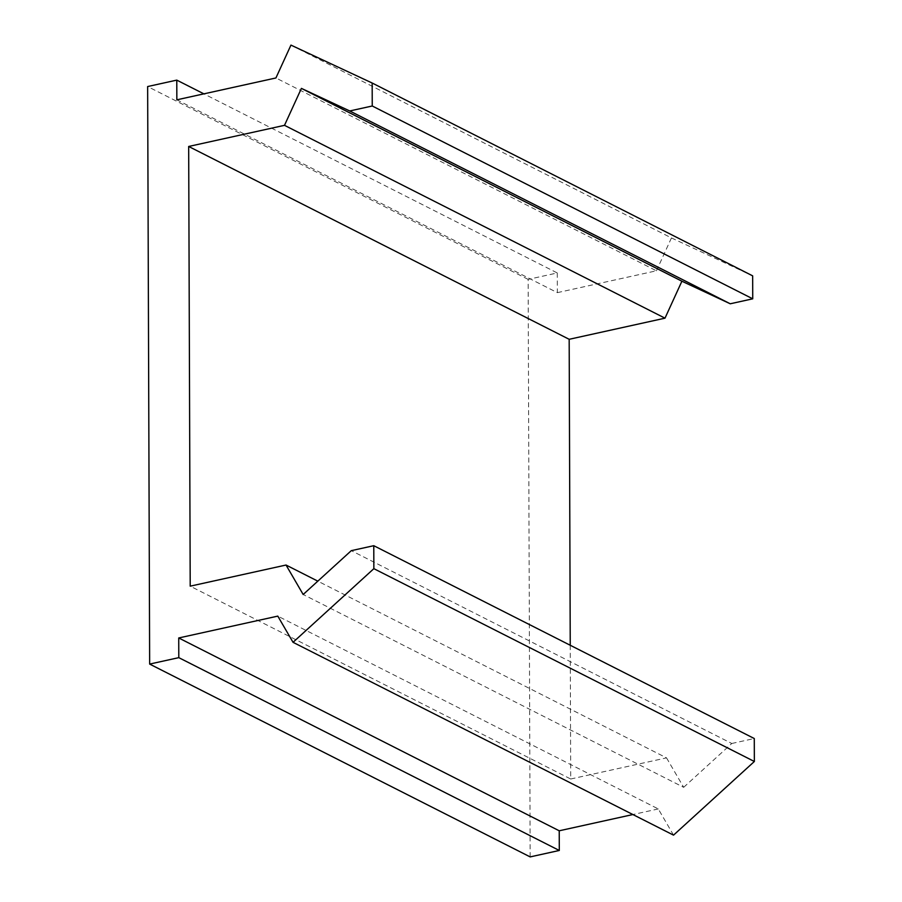 <?xml version="1.0" encoding="UTF-8"?>
<svg xmlns="http://www.w3.org/2000/svg" width="902" height="902" viewBox="0 0 902 902"><rect width="100%" height="100%" fill="white"/><g stroke="black" fill="none" stroke-linecap="round" stroke-linejoin="round"><path stroke-width="0.68" stroke-dasharray="4.51 3.38" d="M530.162 856.9L528.144 279.383L557.278 272.956L203.875 93.853M528.144 279.383L147.646 86.547M557.278 272.956L557.346 292.643L176.848 99.818M557.346 292.643L656.419 270.803L275.922 77.967M656.419 270.803L671.449 237.925L290.951 45.1M671.449 237.925L752.663 275.854M570.244 645.257L570.707 779.001L190.209 586.165M570.707 779.001L666.533 757.872L317.82 581.147M666.533 757.872L683.671 787.322L303.173 594.497M683.671 787.322L731.781 743.485L351.284 550.66M731.781 743.485L754.275 738.524M673.535 835.139L658.291 808.947L277.793 616.111M658.291 808.947L632.9 814.54"/><path stroke-width="1.35" d="M147.646 86.547L176.781 80.12L176.848 99.818L275.922 77.967L290.951 45.1L372.165 83.018L372.244 105.996L349.739 110.957L301.403 88.385L284.502 125.333L188.676 146.462L190.209 586.165L286.035 565.035L303.173 594.497L351.284 550.66L373.778 545.699L373.856 568.666L293.037 642.314L277.793 616.111L178.731 637.962L178.799 657.648L149.653 664.075L147.646 86.547M203.875 93.853L176.781 80.12M372.244 105.996L752.742 298.821L752.663 275.854L372.165 83.018M752.742 298.821L730.248 303.782L349.739 110.957M730.248 303.782L681.901 281.21L301.403 88.385M681.901 281.21L664.999 318.169L284.502 125.333M664.999 318.169L569.173 339.299L188.676 146.462M569.173 339.299L570.244 645.257M317.82 581.147L286.035 565.035M373.856 568.666L754.354 761.491L754.275 738.524L373.778 545.699M754.354 761.491L673.535 835.139L293.037 642.314M632.9 814.54L559.229 830.787L178.731 637.962M559.229 830.787L559.296 850.473L178.799 657.648M559.296 850.473L530.162 856.9L149.653 664.075"/></g></svg>
